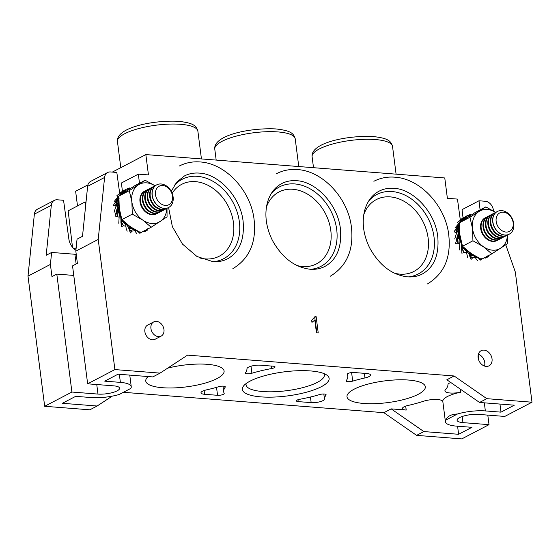 <?xml version="1.0" encoding="UTF-8"?>
<svg xmlns="http://www.w3.org/2000/svg" width="560" height="560" viewBox="0 0 560 560"><rect width="100%" height="100%" fill="white"/><g stroke="black" fill="none" stroke-linecap="round" stroke-linejoin="round"><path stroke-width="0.84" d="M498.449 239.722A12.803 9.835 -117.6 0 1 497.546 240.282L497.007 240.562A12.803 9.835 -117.6 0 1 492.639 241.416A12.803 9.835 -117.6 0 1 480.648 228.396A12.803 9.835 -117.6 0 1 485.142 217.868L485.688 217.581A12.803 9.835 -117.6 0 1 486.661 217.161M497.546 240.282A12.803 9.835 -117.6 0 1 493.178 241.136A12.803 9.835 -117.6 0 1 481.187 228.116A12.803 9.835 -117.6 0 1 485.688 217.581M500.871 238.455A12.803 9.835 -117.6 0 1 499.968 239.015L499.429 239.295A12.803 9.835 -117.6 0 1 495.061 240.149A12.803 9.835 -117.6 0 1 483.07 227.136A12.803 9.835 -117.6 0 1 487.564 216.601L488.103 216.321A12.803 9.835 -117.6 0 1 489.083 215.894M499.968 239.015A12.803 9.835 -117.6 0 1 495.6 239.869A12.803 9.835 -117.6 0 1 483.609 226.849A12.803 9.835 -117.6 0 1 488.103 216.321M503.293 237.195A12.803 9.835 -117.6 0 1 502.39 237.748L501.851 238.035A12.803 9.835 -117.6 0 1 497.483 238.882A12.803 9.835 -117.6 0 1 485.492 225.869A12.803 9.835 -117.6 0 1 489.986 215.334L490.525 215.054A12.803 9.835 -117.6 0 1 491.505 214.627M502.39 237.748A12.803 9.835 -117.6 0 1 498.022 238.602A12.803 9.835 -117.6 0 1 486.031 225.589A12.803 9.835 -117.6 0 1 490.525 215.054M505.715 235.928A12.803 9.835 -117.6 0 1 504.812 236.481L504.266 236.768A12.803 9.835 -117.6 0 1 499.898 237.622A12.803 9.835 -117.6 0 1 487.914 224.602A12.803 9.835 -117.6 0 1 492.408 214.074L492.947 213.787A12.803 9.835 -117.6 0 1 493.927 213.36M504.812 236.481A12.803 9.835 -117.6 0 1 500.444 237.335A12.803 9.835 -117.6 0 1 488.453 224.322A12.803 9.835 -117.6 0 1 492.947 213.787M508.137 234.661A12.803 9.835 -117.6 0 1 507.234 235.221L506.688 235.501A12.803 9.835 -117.6 0 1 502.32 236.355A12.803 9.835 -117.6 0 1 490.329 223.335A12.803 9.835 -117.6 0 1 494.83 212.807L495.369 212.52A12.803 9.835 -117.6 0 1 496.342 212.1M507.234 235.221A12.803 9.835 -117.6 0 1 502.866 236.075A12.803 9.835 -117.6 0 1 490.875 223.055A12.803 9.835 -117.6 0 1 495.369 212.52M509.18 234.199A12.803 9.835 -117.6 0 1 509.11 234.234A12.803 9.835 -117.6 0 1 504.742 235.088A12.803 9.835 -117.6 0 1 492.751 222.075A12.803 9.835 -117.6 0 1 497.252 211.54A12.803 9.835 -117.6 0 1 497.322 211.505M492.891 221.998A12.803 9.835 -117.6 0 1 497.392 211.47A12.803 9.835 -117.6 0 1 513.744 223.629A12.803 9.835 -117.6 0 1 509.25 234.164A12.803 9.835 -117.6 0 1 492.891 221.998M496.16 221.452A10.437 8.022 -117.6 0 1 503.391 212.17A10.437 8.022 -117.6 0 1 513.163 222.775A10.437 8.022 -117.6 0 1 505.939 232.057A10.437 8.022 -117.6 0 1 496.16 221.452M466.382 252.861L464.17 252.371L462.098 248.689L462.021 247.807L463.771 248.724L466.039 251.034M478.429 257.768L478.478 258.174L475.377 256.984L470.764 254.086L470.673 253.281L468.846 253.582L465.941 250.453L467.796 257.831M458.85 228.76L459.424 227.549M454.923 232.295L456.358 232.743L458.122 226.401L458.731 229.012M458.647 228.613L459.417 227.031M458.57 228.221L459.417 226.527M458.486 227.85L459.417 226.03M458.409 227.486L459.732 224.994M458.332 227.129L459.599 224.805M458.255 226.779L459.445 224.658M458.192 226.415L459.452 224.245M456.61 243.306L458.171 243.222L457.625 237.111L459.802 240.254L459.781 238.525M459.543 239.827L459.557 237.363M459.76 236.103L459.956 236.677L459.571 235.788L459.396 237.027L460.082 239.981M459.298 239.442L459.396 235.515L458.346 233.065L458.71 228.781L455.959 234.794L454.741 238.98M459.067 239.092L459.228 235.256M458.843 238.77L459.067 235.004M458.626 238.462L458.92 234.745M458.423 238.168L458.787 234.479M458.227 237.895L458.661 234.213M458.038 237.622L458.549 233.926M457.856 237.363L458.458 233.632M463.771 248.724L463.113 246.841M463.47 248.563L462.826 246.554M463.197 248.409L462.567 246.288M462.931 248.276L459.977 240.128L459.424 249.928M464.17 252.371L462.112 249.116L461.839 252.665L461.475 244.398M471.695 258.895L472.745 257.733L470.281 256.263L470.022 255.682L471.583 255.332L469.714 253.33M471.296 255.367L469.56 253.386M471.037 255.409L469.42 253.442M470.806 255.458L469.294 253.491M470.582 255.514L469.182 253.54M470.386 255.57L469.077 253.575M470.197 255.633L468.986 253.596M470.022 255.682L468.902 253.603M479.969 258.636L478.443 257.929M466.228 251.307L464.177 247.877L464.807 249.389M467.67 250.95L465.661 249.34L465.934 250.194L465.514 249.116M458.122 226.401L459.424 223.741L458.262 225.771M457.625 237.111L458.346 233.065M457.688 237.09L458.381 233.317M457.457 238.098L455.854 242.354L457.954 234.381M457.079 237.328L457.555 236.537M462.098 248.689L462.112 249.116M462.749 253.043L463.897 252.518M470.001 255.759L468.846 253.582M479.563 258.692L478.478 258.174M479.556 258.622L478.471 258.083M479.815 258.797L480.655 260.127L478.926 258.559M479.654 259.28L479.437 258.818M488.145 255.612L488.068 256.774L484.75 257.971L485.583 258.076M461.86 221.116L462.49 219.443L461.552 220.29L455.007 227.92M475.391 256.991L475.006 256.984L476.462 259.504L477.617 260.561M469.21 252.154L466.27 250.572L465.815 249.627L466.613 250.075M462.686 220.556L466.074 217.777L466.788 215.901L469.861 214.683L470.533 214.984L470.239 214.592M462.854 219.989L462.504 219.534M467.383 217.455L469.455 214.809M465.892 218.505L466.074 217.777M461.664 221.256L462.259 219.849M460.796 221.851L461.986 220.192M460.061 236.04L458.717 229.873M461.622 243.327L460.516 241.262M470.673 253.281L470.701 252.896L466.9 251.3M476.945 257.061L476.168 257.306M485.989 256.928L485.828 257.663M487.221 256.053L487.788 256.935L488.152 256.207M467.838 217.154L469.861 214.683M459.942 235.228L458.78 229.397M461.503 242.914L460.369 240.772M469.637 252.469L466.592 250.929M476.672 256.914L475.776 257.145M485.674 257.089L485.471 257.754M468.321 216.846L470.246 214.599M462.056 220.983L462.511 219.541M459.851 234.458L458.71 228.781M461.398 242.522L459.991 239.498M476.392 256.76L475.377 256.984M485.317 257.278L485.107 257.838L484.477 257.691M484.393 257.677L484.75 257.971M475.426 256.214L474.656 256.354L475.006 256.984M465.927 250.082L465.941 250.453M461.706 220.143L462.063 219.569L458.318 221.648L466.788 215.901L460.145 219.709M470.358 215.537L470.498 216.048M470.463 215.432L470.533 214.984M459.599 231.854L459.459 229.229M459.109 228.949L459.431 228.088M458.99 228.739L459.627 232.169M461.111 241.395L460.334 239.778M460.964 240.786L460.327 239.806L460.908 240.548M475.552 256.284L474.719 256.452L473.977 255.661L474.866 256.704M488.446 255.311L488.341 256.445M472.542 257.971L470.379 256.557L470.918 259.168L469.21 254.485M470.043 257.047L469.735 256.067M469.798 256.088L469.777 255.619M461.573 249.319L461.566 248.269M461.594 248.311L461.559 247.87M461.622 247.968L461.531 245.637M456.715 238.434L457.065 237.258M456.064 232.687L457.31 227.766L454.566 231L457.814 225.862M456.785 227.325L457.534 226.254M462.805 218.295L465.549 216.566M461.762 218.953L462.854 218.211M488.096 255.885L487.683 256.781M481.04 259.294L481.25 258.622M471.198 259.651L470.918 259.168M461.986 253.498L461.839 252.665M461.972 247.856L461.762 247.464M462.021 247.807L461.552 244.538M457.863 243.264L457.324 238.574M455.714 243.376L455.854 242.354M454.062 231.994L454.566 231M457.611 227.332L457.31 227.766M458.129 222.957L458.675 223.314M457.478 222.404L458.318 221.648M462.322 219.59L463.708 218.043M462.504 219.275L462.063 219.569M463.337 218.596L466.634 216.195M456.358 232.743L456.764 232.883M458.171 243.222L459.522 243.803M472.745 257.733L475.51 257.383M463.4 218.638L463.099 220.08M459.802 240.254L459.977 240.611M465.087 249.613L464.688 248.605M471.583 255.332L474.299 256.109M472.927 255.367L472.36 254.814M464.072 219.632L465.976 218.141M463.176 219.716L466.186 217.399M463.246 219.359L466.312 217.014M463.316 219.002L466.459 216.615M459.235 229.103L459.445 228.648M464.429 249.13L463.785 247.499M464.086 248.913L463.428 247.156M462.686 248.15L461.944 244.979M462.448 248.038L461.797 244.846M462.231 247.919L461.671 244.706M472.619 255.318L471.723 254.492M472.234 255.304L470.673 253.806M471.891 255.311L469.882 253.267M470.064 253.211L470.61 253.743M487.991 255.542L487.515 256.543M474.425 255.626L471.219 254.135L470.904 252.819M471.219 254.135L470.764 254.086M466.018 249.557L465.647 249.312M460.46 236.614L459.662 237.265L460.348 239.547M470.288 253.176L470.645 253.512M473.809 255.521L474.747 256.55M474.803 255.85L474.306 255.955M459.501 230.216L459.305 229.11M467.866 251.104L465.927 250.005M461.139 241.514L460.201 239.911M462.602 220.612L462.826 219.842M470.015 215.754L470.484 215.25M475.832 256.445L474.873 256.634M468.328 251.475L465.969 250.138M461.216 241.829L460.152 239.932M459.69 232.939L458.976 228.76M462.427 220.731L462.763 219.611M469.399 216.153L470.498 214.942M476.112 256.599L475.132 256.809M468.776 251.818L466.123 250.355M461.3 242.158L460.187 240.121M459.767 233.695L458.913 228.858M462.245 220.857L462.637 219.576M468.839 216.51L470.372 214.767M507.633 234.99L507.696 243.495L491.82 253.876L481.39 259.329L470.869 253.344L462.504 246.232L459.921 235.053L459.501 222.747L469.924 217.301L485.8 206.913L494.753 211.848M459.501 222.747L475.377 212.366L485.8 206.913M491.82 253.876L483.455 246.764L472.934 240.779L472.514 228.473L469.924 217.301M462.504 246.232L472.934 240.779M495.593 212.415A21.343 16.394 62.4 0 0 478.947 211.54A21.343 16.394 62.4 0 0 472.514 228.473A21.343 16.394 62.4 0 0 483.455 246.764A21.343 16.394 62.4 0 0 500.836 248.122A21.343 16.394 62.4 0 0 507.444 235.102M125.741 226.219L123.529 225.729L121.457 222.047L121.38 221.165L123.445 222.271L125.398 224.392M134.162 229.929L130.123 227.451L130.032 226.639L128.205 226.94L124.873 222.474M118.209 202.118L118.783 200.907M114.282 205.653L115.717 206.101L117.481 199.759L118.09 202.37M118.006 201.971L118.776 200.389M117.929 201.586L118.776 199.885M117.845 201.208L118.783 199.395M117.768 200.844L119.091 198.352M117.691 200.487L118.958 198.163M117.614 200.137L118.804 198.016M117.551 199.773L118.811 197.603M115.976 216.664L117.53 216.58L116.984 210.469L119.161 213.612L119.14 211.883M118.902 213.185L118.916 210.721M119.119 209.461L119.315 210.035L118.93 209.146L118.762 210.392L119.441 213.339M118.657 212.807L118.755 208.873L117.705 206.43L118.069 202.139L115.318 208.152L114.1 212.345M118.426 212.45L118.587 208.614M118.202 212.128L118.433 208.362M117.992 211.82L118.286 208.103M117.782 211.533L118.146 207.837M117.586 211.253L118.02 207.571M117.397 210.98L117.915 207.291M117.222 210.721L117.817 206.99M123.13 222.089L122.472 220.199M122.836 221.921L122.185 219.912M122.556 221.767L121.926 219.646M122.29 221.634L119.336 213.486L118.783 223.286M123.529 225.729L121.471 222.474L121.198 226.023L120.834 217.756M131.054 232.253L132.104 231.098L129.64 229.621L129.381 229.047L130.942 228.69L129.073 226.688M130.655 228.725L128.919 226.744M130.396 228.767L128.786 226.8M130.165 228.816L128.653 226.856M129.948 228.872L128.541 226.898M129.745 228.928L128.436 226.933M129.556 228.991L128.345 226.954M129.381 229.047L128.268 226.968M139.328 231.994L134.162 229.95L136.976 233.919M125.594 224.665L123.536 221.235M124.943 222.593L125.3 223.608M125.02 222.698L125.293 223.552M117.481 199.759L118.783 197.099M116.984 210.469L117.705 206.43M117.047 210.448L117.74 206.675M116.816 211.456L115.213 215.712L117.313 207.739M116.438 210.693L116.914 209.895M121.457 222.047L121.471 222.474M122.115 226.401L123.256 225.876M129.36 229.117L128.205 226.94M138.922 232.057L137.837 231.532M138.915 231.98L137.83 231.441M139.174 232.155L140.021 233.485L138.285 231.917M139.013 232.638L138.796 232.176M147.504 228.97L147.434 230.132L144.109 231.329L144.949 231.434M121.415 194.341L121.849 192.801L120.911 193.648L114.366 201.278M125.636 223.937L126.154 228.494L127.155 231.189M127.029 224.308L125.979 223.433M122.045 193.914L122.213 193.347L122.388 193.774M122.213 193.347L121.87 192.899L121.219 194.474M157.815 213.08A12.803 9.835 -117.6 0 1 156.905 213.64L156.366 213.92A12.803 9.835 -117.6 0 1 151.998 214.774A12.803 9.835 -117.6 0 1 140.007 201.761A12.803 9.835 -117.6 0 1 144.501 191.226L145.047 190.946A12.803 9.835 -117.6 0 1 146.02 190.519M156.905 213.64A12.803 9.835 -117.6 0 1 152.537 214.494A12.803 9.835 -117.6 0 1 140.546 201.474A12.803 9.835 -117.6 0 1 145.047 190.946M160.23 211.813A12.803 9.835 -117.6 0 1 159.327 212.373L158.788 212.653A12.803 9.835 -117.6 0 1 154.42 213.507A12.803 9.835 -117.6 0 1 142.429 200.494A12.803 9.835 -117.6 0 1 146.923 189.959L147.469 189.679A12.803 9.835 -117.6 0 1 148.442 189.252M159.327 212.373A12.803 9.835 -117.6 0 1 154.959 213.227A12.803 9.835 -117.6 0 1 142.968 200.207A12.803 9.835 -117.6 0 1 147.469 189.679M162.652 210.553A12.803 9.835 -117.6 0 1 161.749 211.106L161.21 211.393A12.803 9.835 -117.6 0 1 156.842 212.247A12.803 9.835 -117.6 0 1 144.851 199.227A12.803 9.835 -117.6 0 1 149.345 188.692L149.891 188.412A12.803 9.835 -117.6 0 1 150.864 187.985M161.749 211.106A12.803 9.835 -117.6 0 1 157.381 211.96A12.803 9.835 -117.6 0 1 145.39 198.947A12.803 9.835 -117.6 0 1 149.891 188.412M165.074 209.286A12.803 9.835 -117.6 0 1 164.171 209.846L163.632 210.126A12.803 9.835 -117.6 0 1 159.264 210.98A12.803 9.835 -117.6 0 1 147.273 197.96A12.803 9.835 -117.6 0 1 151.767 187.432L152.306 187.145A12.803 9.835 -117.6 0 1 153.286 186.725M164.171 209.846A12.803 9.835 -117.6 0 1 159.803 210.693A12.803 9.835 -117.6 0 1 147.812 197.68A12.803 9.835 -117.6 0 1 152.306 187.145M167.496 208.019A12.803 9.835 -117.6 0 1 166.593 208.579L166.047 208.859A12.803 9.835 -117.6 0 1 161.686 209.713A12.803 9.835 -117.6 0 1 149.695 196.693A12.803 9.835 -117.6 0 1 154.189 186.165L154.728 185.878A12.803 9.835 -117.6 0 1 155.708 185.458M166.593 208.579A12.803 9.835 -117.6 0 1 162.225 209.433A12.803 9.835 -117.6 0 1 150.234 196.413A12.803 9.835 -117.6 0 1 154.728 185.878M168.539 207.557A12.803 9.835 -117.6 0 1 168.469 207.592A12.803 9.835 -117.6 0 1 164.101 208.446A12.803 9.835 -117.6 0 1 152.11 195.433A12.803 9.835 -117.6 0 1 156.611 184.898A12.803 9.835 -117.6 0 1 156.681 184.863M152.25 195.356A12.803 9.835 -117.6 0 1 156.751 184.828A12.803 9.835 -117.6 0 1 173.11 196.987A12.803 9.835 -117.6 0 1 168.609 207.522A12.803 9.835 -117.6 0 1 152.25 195.356M155.519 194.81A10.437 8.022 -117.6 0 1 162.75 185.528A10.437 8.022 -117.6 0 1 172.522 196.14A10.437 8.022 -117.6 0 1 165.298 205.422A10.437 8.022 -117.6 0 1 155.519 194.81M166.992 208.348L167.055 216.853L151.179 227.241L140.749 232.687L130.228 226.702L121.87 219.59L119.28 208.411L118.86 196.105L129.29 190.659L145.166 180.278L154.112 185.206M118.86 196.105L134.736 185.724L145.166 180.278M151.179 227.241L142.821 220.122L132.293 214.137L131.873 201.831L129.29 190.659M121.87 219.59L132.293 214.137M154.952 185.773A21.343 16.394 62.4 0 0 138.306 184.898A21.343 16.394 62.4 0 0 131.873 201.831A21.343 16.394 62.4 0 0 142.821 220.122A21.343 16.394 62.4 0 0 160.195 221.48A21.343 16.394 62.4 0 0 166.81 208.46M126.742 190.813L128.814 188.167L129.892 188.342L129.605 187.957L127.68 190.204M125.251 191.863L126.147 189.266L128.814 188.167M121.023 194.614L121.618 193.207M120.155 195.209L121.352 193.55M119.42 209.398L118.076 203.231M120.981 216.685L119.875 214.62M130.032 226.639L130.06 226.254L126.266 224.665M136.304 230.419L135.527 230.664M145.348 230.286L145.187 231.021M146.58 229.411L147.147 230.293L147.518 229.565M127.197 190.519L129.22 188.048M119.308 208.586L118.139 202.755M120.862 216.272L119.728 214.13M128.996 225.827L125.951 224.294M136.031 230.272L135.135 230.51M145.033 230.454L144.837 231.112M119.21 207.816L118.069 202.139M120.757 215.88L119.336 213.486M128.576 225.512L125.629 223.93M135.751 230.118L134.743 230.342M144.676 230.636L144.466 231.196L143.843 231.049M143.759 231.035L144.109 231.329M134.75 230.356L134.365 230.342M125.286 223.44L125.3 223.811M121.072 193.508L121.429 192.934L117.677 195.006L126.147 189.266L119.504 193.067M129.717 188.895L129.857 189.406M129.822 188.79L129.892 188.342M118.965 205.212L118.825 202.587M118.468 202.314L118.79 201.453M118.356 202.097L118.986 205.534M120.267 213.906L119.497 213.248M134.785 229.572L134.015 229.712L133.336 229.019L134.232 230.062M134.162 229.95L134.911 229.642M147.805 228.676L147.707 229.803M131.901 231.329L129.738 229.915L130.277 232.526L128.569 227.843M129.402 230.412L129.185 229.698M129.157 229.446L129.136 228.977M120.932 222.677L120.925 221.627M120.953 221.676L120.918 221.235M120.981 221.333L120.89 218.995M116.081 211.792L116.424 210.616M115.43 206.045L116.669 201.124L113.925 204.358L118.783 197.106M116.144 200.683L116.9 199.612M116.886 199.703L117.18 199.227M117.152 199.409L117.621 199.129M122.171 191.653L124.915 189.924M121.121 192.311L122.213 191.569M147.455 229.243L147.042 230.139M140.406 232.659L140.609 231.98M130.557 233.009L130.277 232.526M121.345 226.856L121.198 226.023M121.331 221.214L121.128 220.822M121.38 221.165L120.911 217.896M117.222 216.622L116.683 211.932M115.073 216.734L115.213 215.712M113.428 205.352L113.925 204.358M116.97 200.69L116.669 201.124M117.488 196.322L118.034 196.672M116.837 195.762L117.677 195.006M121.681 192.955L123.067 191.408M121.87 192.633L121.429 192.934M122.696 191.954L125.993 189.553M115.717 206.101L116.123 206.241M117.53 216.58L118.881 217.161M132.104 231.098L134.876 230.741M122.759 191.996L122.388 193.802M119.161 213.612L119.336 213.969M119.343 213.479L119.35 212.863M124.446 222.971L124.047 221.963M130.942 228.69L133.658 229.467M132.286 228.725L131.719 228.172M123.431 192.99L125.335 191.499M122.458 193.438L125.433 191.135M122.535 193.081L125.545 190.757M122.605 192.717L125.671 190.372M122.675 192.36L125.818 189.973M118.601 202.461L118.804 202.006M124.166 222.747L123.529 221.235M123.788 222.488L123.144 220.857M123.445 222.271L122.794 220.514M122.045 221.508L121.303 218.337M121.814 221.396L121.163 218.211M121.59 221.284L121.03 218.064M131.978 228.676L131.082 227.857M131.593 228.662L130.032 227.171M131.25 228.669L129.241 226.625M129.423 226.576L129.969 227.108M147.357 228.9L146.874 229.901M133.784 228.984L130.578 227.493L130.27 226.177M130.578 227.493L130.123 227.451M125.377 222.915L125.006 222.67M119.819 209.972L119.021 210.623L119.707 212.905M129.647 226.541L130.004 226.87M133.168 228.879L134.106 229.908M134.162 229.208L133.665 229.313M120.323 214.144L119.686 213.164M120.47 214.753L119.595 213.276M118.86 203.574L118.664 202.468M127.225 224.469L125.286 223.363M120.498 214.879L119.56 213.269M121.968 193.97L122.192 193.2M129.374 189.119L129.843 188.608M135.191 229.803L134.232 229.999M127.687 224.833L125.328 223.496M120.575 215.187L119.511 213.297M119.049 206.297L118.335 202.118M121.786 194.089L122.122 192.969M128.758 189.511L129.857 188.3M135.471 229.964L134.491 230.167M128.135 225.176L125.482 223.713M120.666 215.523L119.546 213.479M119.126 207.053L118.272 202.216M121.604 194.215L121.996 192.934M128.198 189.868L129.731 188.125M260.911 396.872A43.75 12.145 -7.3 0 1 243.74 385.749A43.75 12.145 -7.3 0 1 310.548 370.937A43.75 12.145 -7.3 0 1 326.83 375.102A43.75 12.145 -7.3 0 1 311.85 390.593A43.75 12.145 -7.3 0 1 260.911 396.872M246.155 383.544A39.48 10.962 172.7 0 0 246.05 384.853A39.48 10.962 172.7 0 0 262.815 391.545A39.48 10.962 172.7 0 0 303.961 387.317A39.48 10.962 172.7 0 0 324.366 374.822A39.48 10.962 172.7 0 0 323.932 373.576M173.999 185.829A44.814 34.433 -117.6 0 1 212.422 181.006A44.814 34.433 -117.6 0 1 239.372 221.879A44.814 34.433 -117.6 0 1 213.64 261.681M199.668 257.908A40.544 31.15 62.4 0 0 219.233 256.221A40.544 31.15 62.4 0 0 233.478 222.873A40.544 31.15 62.4 0 0 181.678 184.352A40.544 31.15 62.4 0 0 172.13 193.228M271.327 193.438A44.814 34.433 -117.6 0 1 309.75 188.615A44.814 34.433 -117.6 0 1 336.7 229.488A44.814 34.433 -117.6 0 1 310.968 269.297M296.989 265.524A40.544 31.15 62.4 0 0 316.561 263.837A40.544 31.15 62.4 0 0 330.799 230.482A40.544 31.15 62.4 0 0 278.999 191.968A40.544 31.15 62.4 0 0 266.441 207.067M478.128 357.728A8.533 6.559 62.4 0 0 489.034 365.834A8.533 6.559 62.4 0 0 492.03 358.813A8.533 6.559 62.4 0 0 481.124 350.707A8.533 6.559 62.4 0 0 478.128 357.728M484.533 366.072A8.533 6.559 62.4 0 0 484.764 362.607A8.533 6.559 62.4 0 0 478.359 354.263M368.655 201.047A44.814 34.433 -117.6 0 1 407.078 196.231A44.814 34.433 -117.6 0 1 434.028 237.104A44.814 34.433 -117.6 0 1 408.289 276.906M394.317 273.133A40.544 31.15 62.4 0 0 413.889 271.446A40.544 31.15 62.4 0 0 428.127 238.098A40.544 31.15 62.4 0 0 376.327 199.577A40.544 31.15 62.4 0 0 363.769 214.683M163.961 329.518A8.001 6.146 62.4 0 0 153.734 321.916A8.001 6.146 62.4 0 0 150.927 328.503A8.001 6.146 62.4 0 0 161.154 336.105A8.001 6.146 62.4 0 0 163.961 329.518M153.734 321.916L147.686 325.08A8.001 6.146 62.4 0 0 144.872 331.66A8.001 6.146 62.4 0 0 155.099 339.262L161.154 336.105M247.163 373.779A4.27 1.183 172.7 0 0 251.895 373.24A62.524 17.36 -7.3 0 1 271.768 368.515A4.27 1.183 172.7 0 0 275.051 366.919A4.27 1.183 172.7 0 0 273.238 366.198L260.302 365.19A8.533 2.373 172.7 0 0 251.545 366.065A8.533 2.373 172.7 0 0 246.988 368.718A62.524 17.36 -7.3 0 1 245.455 372.736A4.27 1.183 172.7 0 0 245.357 373.058A4.27 1.183 172.7 0 0 247.163 373.779M347.97 381.661A4.27 1.183 172.7 0 0 352.702 381.122A62.524 17.36 -7.3 0 1 364.952 377.944A8.533 2.373 172.7 0 0 370.475 374.969A8.533 2.373 172.7 0 0 366.849 373.52L353.913 372.505A4.27 1.183 172.7 0 0 349.468 372.967A4.27 1.183 172.7 0 0 347.256 374.318A4.27 1.183 172.7 0 0 347.291 374.423A62.524 17.36 -7.3 0 1 347.753 375.963A62.524 17.36 -7.3 0 1 346.255 380.618A4.27 1.183 172.7 0 0 346.157 380.94A4.27 1.183 172.7 0 0 347.97 381.661M460.327 389.13L460.726 392.217A12.299 3.416 -7.3 0 1 450.142 393.001A12.299 3.416 -7.3 0 1 444.92 390.922A12.299 3.416 -7.3 0 1 445.417 389.76A61.887 17.178 172.7 0 0 447.958 384.65A8.96 2.485 -7.3 0 1 450.772 382.501M167.678 368.144A39.48 10.962 -7.3 0 1 207.326 364.315A39.48 10.962 -7.3 0 1 224.091 371.007A39.48 10.962 -7.3 0 1 203.679 383.502A39.48 10.962 -7.3 0 1 162.533 387.723A39.48 10.962 -7.3 0 1 145.768 381.038A39.48 10.962 -7.3 0 1 148.162 376.551M363.762 403.466A39.48 10.962 -7.3 0 1 346.997 396.774A39.48 10.962 -7.3 0 1 367.409 384.279A39.48 10.962 -7.3 0 1 408.555 380.051A39.48 10.962 -7.3 0 1 425.32 386.743A39.48 10.962 -7.3 0 1 404.908 399.238A39.48 10.962 -7.3 0 1 363.762 403.466M445.9 420.049L457.513 413.98A25.606 7.112 172.7 0 1 485.352 410.921L500.99 412.146L514.311 405.181L479.549 402.465L486.815 398.671L532 402.206L504.763 416.437L478.688 414.4A13.874 3.85 172.7 0 0 464.233 415.884A13.874 3.85 172.7 0 0 457.065 420.273A13.874 3.85 172.7 0 0 462.952 422.625L489.02 424.662L461.783 438.9L416.598 435.365L423.857 431.571L458.619 434.287L471.933 427.329L456.295 426.104A25.606 7.112 -7.3 0 1 445.424 421.764A25.606 7.112 -7.3 0 1 445.9 420.049C447.265 416.29 451.136 414.267 457.513 413.98M479.549 402.465L446.845 379.778L454.104 375.977L187.572 355.131L160.076 373.114L152.81 376.915L118.055 374.192L104.734 381.15L120.379 382.375A25.606 7.112 -7.3 0 1 131.25 386.715A25.606 7.112 -7.3 0 1 130.774 388.43L119.161 394.499A25.606 7.112 172.7 0 1 91.322 397.558L75.684 396.34L62.363 403.298L97.125 406.014L112.203 396.151M486.815 398.671L454.104 375.977M423.857 431.571L391.153 408.877L383.887 412.678L123.368 392.301M416.598 435.365L383.887 412.678M532 402.206L515.326 272.055L505.771 244.825M480.102 209.895L479.01 200.767L485.303 201.264A8.533 6.559 62.4 0 1 492.793 207.816L494.046 211.4M139.461 183.253L138.369 174.125L148.449 174.916L145.845 154.581L444.773 177.961L447.377 198.296L457.457 199.087L460.271 219.618M107.618 172.522A8.533 6.559 62.4 0 0 104.587 177.457L87.633 186.312A8.533 6.559 -117.6 0 1 90.664 181.377L107.618 172.522A8.533 6.559 62.4 0 1 110.53 171.948L116.823 172.445L119.637 192.983M98.217 239.435L114.891 369.579L87.647 383.817L72.541 265.874L77.385 263.34L75.824 251.139L98.217 239.435L104.587 177.457M114.891 369.579L160.076 373.114M311.92 322.273L314.818 320.131L316.442 332.808L318.227 332.948L316.141 316.673L314.993 316.589L311.675 320.355L311.92 322.273L312.424 322.042M442.827 401.52A12.299 3.416 172.7 0 0 435.729 399.462A12.299 3.416 172.7 0 0 423.332 401.303A61.887 17.178 -7.3 0 1 408.191 405.426A8.96 2.485 172.7 0 0 402.437 408.541A8.96 2.485 172.7 0 0 406.182 410.053A3.199 0.889 172.7 0 0 406.217 410.06L391.153 408.877M460.726 392.217A25.606 7.112 172.7 0 0 442.813 401.429L445.424 421.764M218.764 386.687A62.524 17.36 -7.3 0 1 206.507 389.872A8.533 2.373 172.7 0 0 200.991 392.847A8.533 2.373 172.7 0 0 204.61 394.289L217.546 395.304A4.27 1.183 172.7 0 0 221.998 394.849A4.27 1.183 172.7 0 0 224.203 393.498A4.27 1.183 172.7 0 0 224.175 393.386A62.524 17.36 -7.3 0 1 223.713 391.853A62.524 17.36 -7.3 0 1 225.204 387.191A4.27 1.183 172.7 0 0 225.309 386.869A4.27 1.183 172.7 0 0 223.027 386.127A4.27 1.183 172.7 0 0 218.764 386.687M298.221 401.611L311.157 402.626A8.533 2.373 172.7 0 0 319.921 401.744A8.533 2.373 172.7 0 0 324.471 399.098A62.524 17.36 -7.3 0 1 326.004 395.073A4.27 1.183 172.7 0 0 326.109 394.758A4.27 1.183 172.7 0 0 323.827 394.009A4.27 1.183 172.7 0 0 319.564 394.569A62.524 17.36 -7.3 0 1 299.691 399.294A4.27 1.183 172.7 0 0 296.408 400.89A4.27 1.183 172.7 0 0 298.221 401.611L297.983 399.735M71.911 392.042L56.805 274.099L51.961 276.626L50.4 264.425L28 276.129L44.674 406.28L71.911 392.042L97.979 394.079A13.874 3.85 172.7 0 0 112.441 392.595A13.874 3.85 172.7 0 0 119.609 388.206A13.874 3.85 172.7 0 0 113.722 385.854L87.647 383.817M44.674 406.28L89.859 409.815L97.125 406.014M489.02 424.662L487.795 415.114M56.805 274.099L73.766 275.422M122.409 191.247L121.422 182.987L138.369 174.125M463.043 217.889L462.063 209.629L479.01 200.767M28 276.129L34.37 214.151A8.533 6.559 -117.6 0 1 37.401 209.216L54.348 200.361A8.533 6.559 62.4 0 1 57.26 199.787L63.553 200.284L68.866 239.071A12.803 9.835 62.4 0 0 75.915 250.25M50.4 264.425L51.625 252.441L46.179 255.29L51.317 205.296L34.37 214.151M54.348 200.361A8.533 6.559 62.4 0 0 51.317 205.296M77.504 205.933L75.628 191.275L87.927 184.849M112.336 172.095L145.845 154.581M72.492 247.226L68.152 210.826L85.099 201.964L86.023 202.041M85.603 206.136L85.099 201.964M87.633 186.312L82.502 236.313L77.049 239.155L75.824 251.139M76.23 254.352A22.407 6.223 -7.3 0 1 74.9 254.261L51.625 252.441M499.954 404.061L500.99 412.146M457.583 426.209L458.619 434.287M314.72 317.296L316.925 332.843M314.818 320.131L311.913 322.252M314.93 317.31L316.141 316.673M250.999 366.212L251.895 373.24M351.603 372.568L352.702 381.122M117.446 141.491C115.892 127.365 153.713 119.945 178.577 121.324C193.214 122.962 196.273 125.566 197.883 131.187A40.544 11.256 172.7 0 0 180.67 124.313A40.544 11.256 172.7 0 0 138.411 128.653A40.544 11.256 172.7 0 0 117.446 141.491L120.799 167.671M214.774 149.1C213.213 134.974 251.041 127.561 275.905 128.94C290.542 130.571 293.601 133.175 295.211 138.796A40.544 11.256 172.7 0 0 277.991 131.929A40.544 11.256 172.7 0 0 235.732 136.262A40.544 11.256 172.7 0 0 214.774 149.1L216.181 160.083M312.102 156.709C310.541 142.59 348.362 135.17 373.233 136.549C387.87 138.187 390.929 140.784 392.532 146.405A40.544 11.256 172.7 0 0 375.319 139.538A40.544 11.256 172.7 0 0 333.06 143.878A40.544 11.256 172.7 0 0 312.102 156.709L313.509 167.692M462.952 422.625L462.168 416.514M97.979 394.079L96.761 384.531M74.088 248.871L76.167 247.786M76.146 263.984L74.9 254.261M119.343 374.297L120.379 382.375M478.184 354.998L478.891 360.521M484.316 402.836L485.352 410.921M405.713 406.119L406.217 410.06M405.678 406.133L406.182 410.053M225.127 386.589L225.204 387.191M216.531 387.338L217.546 395.304M204.134 390.53L204.61 394.289M364.364 373.324L364.952 377.944M271.453 366.058L271.768 368.515M325.927 394.471L326.004 395.073M323.82 394.009L324.471 399.098M310.443 397.026L311.157 402.626M330.19 276.29C347.298 265.874 354.291 248.878 351.183 225.309C347.06 197.064 322.371 170.961 297.423 169.561C289.926 168.994 282.968 170.359 276.556 173.663M310.198 269.248C294.679 267.379 282.072 257.74 272.377 240.338C266.056 227.318 264.369 214.844 267.316 202.909C269.899 193.739 274.708 187.292 281.736 183.575C286.16 181.265 291.095 180.313 296.555 180.712C316.148 181.426 338.107 204.974 340.452 229.25C341.908 247.331 336.756 259.707 325.01 266.378C320.593 268.688 315.651 269.64 310.198 269.248M485.681 258.041L487.858 256.9M145.04 231.399L147.217 230.258M232.862 268.674C249.97 258.258 256.97 241.269 253.855 217.7C249.732 189.448 225.05 163.352 200.102 161.952C192.598 161.378 185.64 162.75 179.235 166.054M171.262 191.359L176.694 182.14L184.415 175.966C188.832 173.656 193.767 172.704 199.227 173.096C218.827 173.81 240.779 197.365 243.131 221.641C244.58 239.722 239.428 252.098 227.682 258.769C223.265 261.072 218.323 262.031 212.87 261.632L196.959 256.48L182.483 244.09L172.368 226.674L168.574 207.543M427.518 283.899C444.619 273.483 451.619 256.487 448.511 232.918C444.381 204.673 419.699 178.577 394.751 177.17C387.247 176.603 380.296 177.975 373.884 181.279M407.519 276.857C392 274.988 379.393 265.356 369.698 247.954C363.377 234.934 361.69 222.453 364.637 210.525C367.227 201.348 372.036 194.901 379.064 191.191C383.481 188.881 388.423 187.922 393.876 188.321C413.476 189.035 435.435 212.59 437.78 236.866C439.229 254.947 434.084 267.316 422.338 273.987C417.914 276.297 412.979 277.256 407.519 276.857M392.532 146.405L396.088 174.153M295.211 138.796L298.767 166.544M197.883 131.187L201.439 158.928M129.766 375.109L131.25 386.715M222.978 386.12L223.713 391.853M347.48 373.863L347.753 375.963"/></g></svg>

